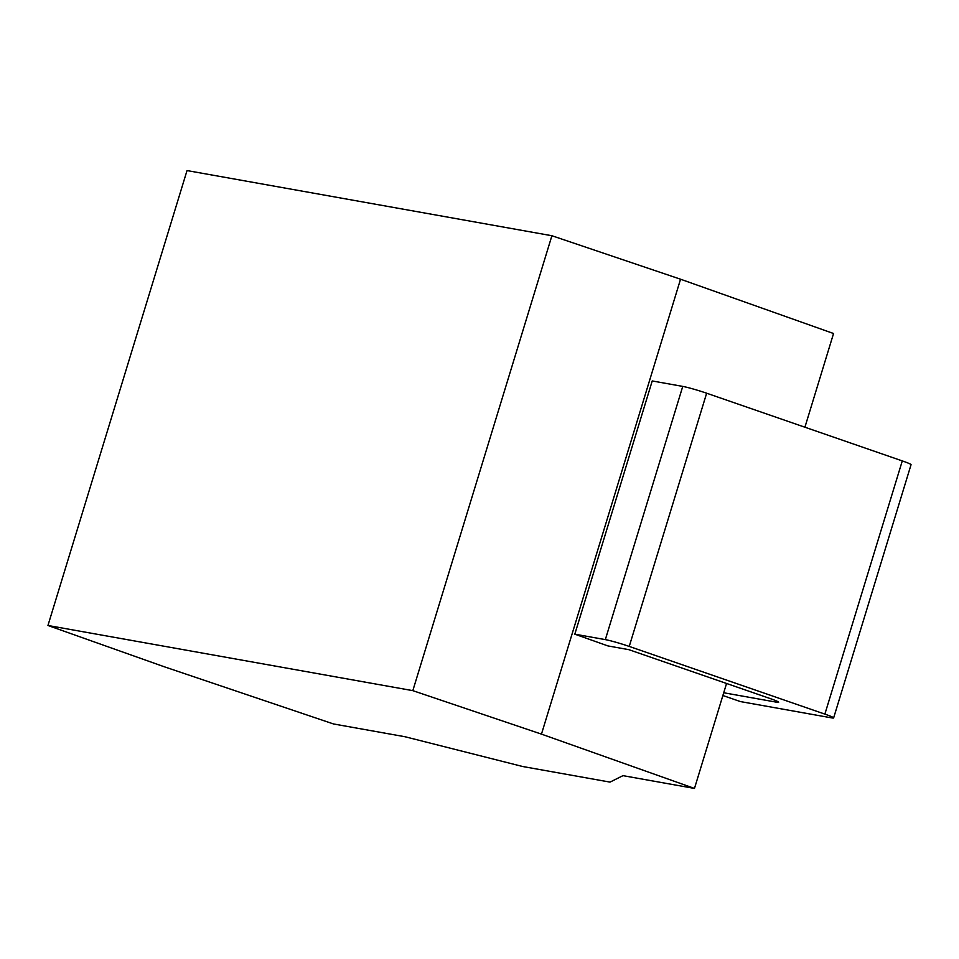 <?xml version="1.0" encoding="UTF-8"?>
<svg xmlns="http://www.w3.org/2000/svg" width="959" height="959" viewBox="0 0 959 959"><rect width="100%" height="100%" fill="white"/><g stroke="black" fill="none" stroke-linecap="round" stroke-linejoin="round"><path stroke-width="1.44" d="M164.241 666.757L47.95 625.484L412.826 690.648L541.463 734.126L694.472 788.43L622.954 775.651L610.02 782.112L522.595 766.493L405.022 736.74L333.504 723.961L164.241 666.757M47.95 625.484L187.029 170.57L551.904 235.734L680.542 279.213L833.551 333.516L804.913 427.211M694.472 788.43L726.562 683.467M541.463 734.126L680.542 279.213M723.721 692.758L776.311 702.144A18.305 1.211 17 0 0 778.648 702.252A18.305 1.211 17 0 0 769.885 698.464L628.84 649.663L607.934 645.922L574.813 634.175L652.228 380.951L682.748 386.405A18.305 1.211 17 0 1 706.651 393.214L902.287 460.907A18.305 1.211 17 0 1 911.05 464.695L833.635 717.907A18.305 1.211 -163 0 0 824.872 714.119L629.236 646.426A18.305 1.211 -163 0 0 605.333 639.617L574.813 634.175M412.826 690.648L551.904 235.734M722.882 695.515L740.384 701.568L831.297 717.811A18.305 1.211 -163 0 0 833.635 717.907M706.651 393.214L629.236 646.426M682.748 386.405L605.333 639.617M776.311 702.144L776.658 701.029M902.287 460.907L824.872 714.119"/></g></svg>
